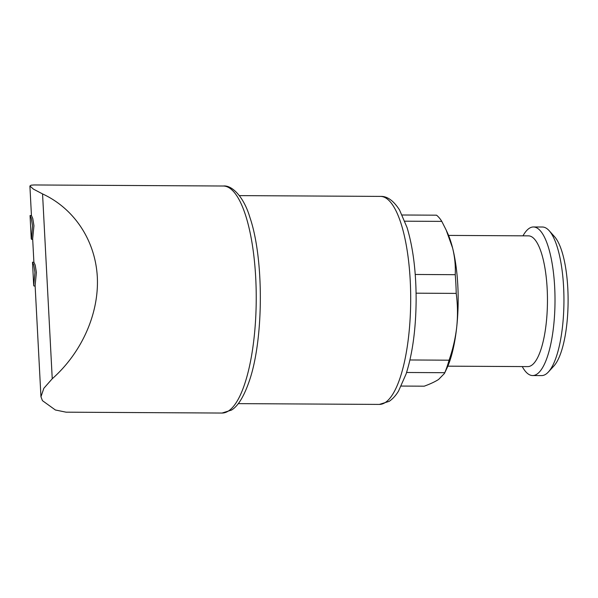 <?xml version="1.0" encoding="UTF-8"?>
<svg xmlns="http://www.w3.org/2000/svg" width="598" height="598" viewBox="0 0 598 598"><rect width="100%" height="100%" fill="white"/><g stroke="black" fill="none" stroke-linecap="round" stroke-linejoin="round"><path stroke-width="0.9" d="M416.088 293.177L456.214 293.401C457.694 304.449 457.874 315.587 456.745 326.822A80.237 23.718 90.3 0 1 446.781 368.518L444.441 373.473L438.581 379.468C435 381.756 430.209 383.998 424.199 386.188L401.258 386.061M415.236 274.467L455.235 274.691A87.667 25.908 90.3 0 1 456.214 293.401M402.207 214.996L436.51 215.183A87.667 25.908 90.3 0 1 441.802 221.387L446.198 230.125L452.619 248.065A80.237 23.718 90.3 0 1 456.745 326.822C455.467 338.042 452.91 349.165 449.076 360.19A87.667 25.908 90.3 0 1 444.763 372.704L444.441 373.473M404.846 221.185L441.802 221.387M446.198 230.125L447.536 233.041A80.237 23.718 90.3 0 1 452.619 248.065C454.794 257.02 455.669 265.893 455.235 274.691M223.308 186.015L34.034 184.961L31.156 185.178L29.915 186.008L33.413 189.11L42.555 193.916L52.243 378.766L43.856 388.274L40.963 396.773L42.443 400.66L55.382 409.989L66.072 412.179L222.045 413.046L231.471 410.093C238.041 406.177 243.999 396.444 249.336 380.889C263.725 339.395 264.084 258.814 249.919 217.47C243.805 196.645 231.807 184.909 223.308 186.015A113.515 33.555 90.3 0 1 256.131 288.737A113.515 33.555 90.3 0 1 228.511 410.953A113.515 33.555 90.3 0 1 222.045 413.046M33.892 262.223L32.666 238.826L33.944 225.745L32.755 218.434L31.477 215.564M35.125 285.493L36.388 272.411L35.2 265.101L33.922 262.23L32.509 262.216L33.78 265.086L34.968 272.411L33.705 285.485L33.951 286.001L35.14 286.008M52.243 378.766C81.844 352.551 99.148 313.479 97.317 276.971C95.321 240.493 74.302 208.612 42.555 193.916M409.936 359.974L449.076 360.19M406.573 372.487L444.763 372.704M448.567 235.41L528.497 235.859A65.376 19.323 90.3 0 1 547.402 295.016A65.376 19.323 90.3 0 1 531.495 365.4A65.376 19.323 90.3 0 1 527.765 366.604L447.835 366.163M522.988 235.829A74.294 21.962 90.3 0 1 533.461 226.971A74.294 21.962 90.3 0 1 554.944 294.194A74.294 21.962 90.3 0 1 536.869 374.184A74.294 21.962 90.3 0 1 532.639 375.551A74.294 21.962 90.3 0 1 522.256 366.574M533.461 226.971L542.393 227.016A74.294 21.962 90.3 0 1 549.173 230.701A74.294 21.962 90.3 0 1 563.944 301.429A74.294 21.962 90.3 0 1 548.381 371.993A74.294 21.962 90.3 0 1 545.802 374.236A74.294 21.962 90.3 0 1 541.571 375.596L532.639 375.551M549.173 230.701L554.585 236.726A67.985 20.093 90.3 0 1 568.1 301.452A67.985 20.093 90.3 0 1 553.86 366.028L548.381 371.993M33.697 285.485L32.509 262.223M31.245 238.811L30.057 215.557L31.335 218.419L32.524 225.738L31.507 239.335M385.299 402.499A104.007 30.745 90.3 0 1 379.364 404.412L389.134 401.378C392.804 398.866 395.951 395.39 398.582 390.965L406.094 373.982C412.553 353.635 415.894 329.005 416.133 300.084C416.133 271.761 413.098 247.565 407.029 227.487L399.554 210.01C393.536 200.636 387.19 196.099 380.522 196.398A104.007 30.745 90.3 0 1 410.602 290.516A104.007 30.745 90.3 0 1 385.299 402.499M238.236 403.628L379.364 404.412M239.394 195.613L380.522 196.398M29.9 186.008L31.447 215.557M35.11 285.493L40.948 396.773M31.507 239.327L32.696 239.335M30.057 215.549L31.477 215.557"/></g></svg>
